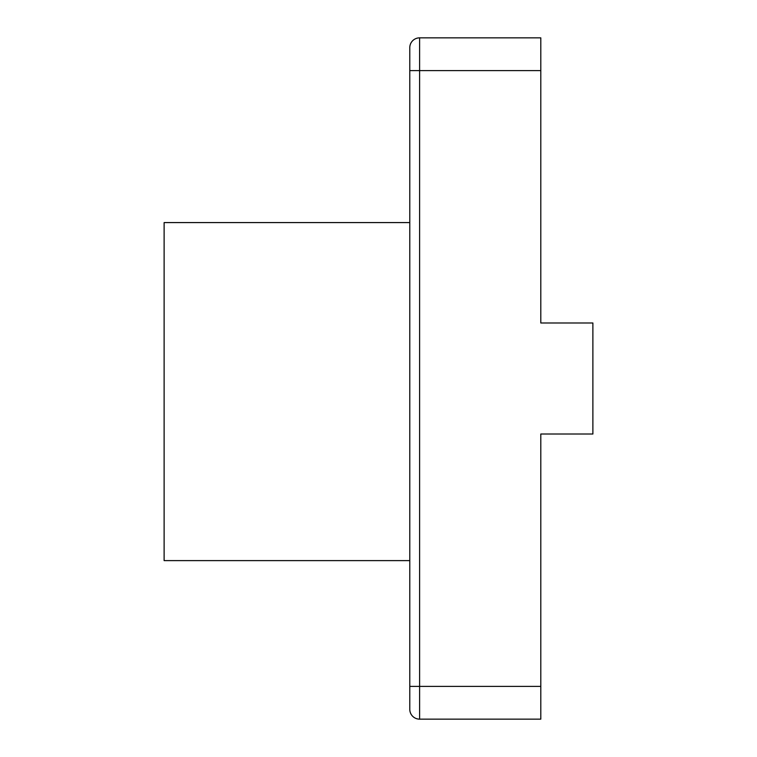 <?xml version="1.0" encoding="UTF-8"?>
<svg xmlns="http://www.w3.org/2000/svg" width="757" height="757" viewBox="0 0 757 757"><rect width="100%" height="100%" fill="white"/><g stroke="black" fill="none" stroke-linecap="round" stroke-linejoin="round"><path stroke-width="1.14" d="M409.783 709.328L409.783 47.672A9.822 9.822 0 0 1 419.605 37.85L540.801 37.85L540.801 322.984L592.882 322.984L592.882 434.016L540.801 434.016L540.801 719.15L419.605 719.15A9.822 9.822 0 0 1 409.783 709.328M540.801 37.85L419.605 37.85L419.605 70.609L409.783 70.609L409.783 222.586L164.118 222.586L164.118 560.615L409.783 560.615M540.801 70.609L419.605 70.609L419.605 686.391L540.801 686.391M409.783 686.391L419.605 686.391L419.605 719.15M419.605 37.85A9.822 9.822 0 0 0 409.783 47.672"/></g></svg>
